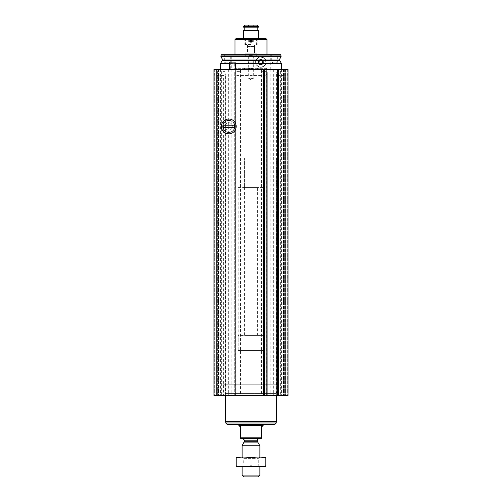<?xml version="1.0" encoding="UTF-8"?>
<svg xmlns="http://www.w3.org/2000/svg" width="502" height="502" viewBox="0 0 502 502"><rect width="100%" height="100%" fill="white"/><g stroke="black" fill="none" stroke-linecap="round" stroke-linejoin="round"><path stroke-width="0.38" stroke-dasharray="2.51 1.88" d="M278.403 75.463L278.403 395.425L288.035 395.425L283.291 395.425L288.035 395.425L288.035 72.501C287.853 74.296 286.868 75.287 285.073 75.463L278.403 75.463L276.627 74.44L276.182 73.668L276.182 395.425L278.403 395.425M223.597 75.463L216.927 75.463C215.132 75.287 214.147 74.296 213.965 72.501L213.965 395.425L223.597 395.425L223.597 75.463L225.373 74.44L225.373 395.425L223.597 395.425M288.035 72.501L288.035 69.54L213.965 69.54L213.965 72.501M213.965 69.54L213.965 395.425L218.709 395.425L213.965 395.425L218.414 395.425L213.965 395.425L213.965 69.54L215.013 69.54L213.965 69.54L213.965 395.425L213.965 69.54M236.925 75.463L236.925 395.425L265.075 395.425L265.075 75.463L236.925 75.463L235.149 74.44L234.704 73.668L234.704 72.501L235.595 71.61L239.147 71.61L239.147 395.425L240.477 395.425L220.045 395.425L225.818 395.425L225.818 73.668L225.373 74.44M288.035 69.54L288.035 395.425L288.035 69.54M235.444 69.54L229.521 69.54L235.444 69.54M281.365 69.54L220.635 69.54L281.365 69.54M216.544 69.54L218.414 69.54L216.544 69.54L216.544 395.425L216.544 69.54M217.667 69.54L215.013 69.54L218.709 69.54L217.667 69.54L217.667 395.425L217.667 69.54M263.682 69.54L264.146 69.54L263.669 69.54L263.682 395.425L264.159 395.425L263.682 395.425L263.669 69.54M277.832 69.54L278.328 69.54L278.315 395.425L277.844 395.425M277.844 69.54L278.315 69.54L278.328 395.425L277.832 395.425M225.373 395.425L225.818 395.425L225.818 73.668M220.271 69.54L220.045 70.28L221.376 71.61L224.927 71.61L225.818 72.501M240.251 69.54L240.477 70.28L239.147 71.61M235.595 71.61L235.595 395.425L239.147 395.425M234.704 72.501L234.704 395.425L236.925 395.425M235.595 395.425L234.704 395.425L234.704 73.668M276.182 73.668L276.182 395.425L281.955 395.425L261.523 395.425L267.296 395.425L267.296 72.501L267.296 395.425L265.075 395.425M276.182 72.501L277.073 71.61L280.624 71.61L280.624 395.425M281.729 69.54L281.955 70.28L280.624 71.61M267.296 72.501L266.405 71.61L262.853 71.61L261.523 70.28L261.749 69.54M267.296 73.668L266.851 74.44L265.075 75.463M223.152 395.425L278.848 395.425L223.152 395.425L223.152 384.764L278.848 384.764L223.152 384.764M283.586 69.54L283.586 395.425L283.586 69.54M283.291 69.54L283.291 395.425L283.291 69.54M218.709 69.54L218.709 395.425L218.709 69.54M218.414 69.54L218.414 395.425L218.414 69.54M228.78 120.298A6.124 6.124 0 0 1 234.083 129.485A6.124 6.124 0 0 1 223.478 129.485A6.124 6.124 0 0 1 228.78 120.298A6.124 6.124 0 0 1 234.083 129.485A6.124 6.124 0 0 1 223.478 129.485A6.124 6.124 0 0 1 228.78 120.298M229.521 63.352L235.444 63.352M281.365 63.352L220.635 63.352M281.07 56.682L220.93 56.682M281.07 55.91L220.93 55.91M280.756 54.724L221.244 54.724M231.742 54.724L270.258 54.724L231.742 54.724L231.742 69.54L270.258 69.54L231.742 69.54M253.962 54.724L253.962 62.135L251 63.842L248.038 62.135L251 63.842L253.962 62.135L253.962 54.724L248.038 54.724L253.962 54.724L248.038 54.724L253.962 54.724L248.038 54.724L253.962 54.724L253.322 55.371L248.678 55.371L253.322 55.371L253.322 78.425L248.678 78.425L253.322 78.425L251 79.768L248.678 78.425L248.678 55.371L248.038 54.724L248.038 62.135L253.962 62.135L248.038 62.135L253.962 62.135L248.038 62.135L248.038 54.724M230.261 54.724L224.338 54.724L230.261 54.724L230.261 62.135L224.338 62.135L230.261 62.135L227.299 63.842L224.338 62.135L224.338 54.724M277.662 54.724L271.739 54.724L277.662 54.724L277.662 62.135L271.739 62.135L277.662 62.135L274.701 63.842L271.739 62.135L271.739 54.724M245.076 69.54L256.924 69.54L245.076 69.54L245.076 56.205L256.924 56.205L245.076 56.205L246.557 54.724L255.443 54.724L246.557 54.724M234.258 62.135L230.707 62.135L234.258 62.135L234.258 69.54L230.707 69.54L234.258 69.54M230.117 62.135L234.848 62.135M229.521 63.17L235.444 63.17M225.417 384.764L276.583 384.764L225.417 384.764L225.417 157.823L276.583 157.823L225.417 157.823L276.583 157.823L225.417 157.823L225.417 393.091L276.583 393.091L225.417 393.091L225.643 394.095L276.357 394.095L225.643 394.095L225.643 395.425M244.606 187.453L257.394 187.453L244.606 187.453L244.606 157.823L257.394 157.823L244.606 157.823L257.394 157.823L244.606 157.823L244.606 335.581L257.394 335.581L244.606 335.581M238.212 187.453L263.788 187.453L238.212 187.453L238.212 350.396L263.788 350.396L238.212 350.396L263.788 350.396L238.212 350.396L238.212 335.581L263.788 335.581L238.212 335.581M240.634 437.794L261.366 437.794L261.366 438.384L240.634 438.384L240.634 426.242L239.147 426.242M242.704 438.384L259.296 438.384L242.704 438.384M261.366 437.794L261.366 426.242L262.853 426.242M258.072 476.9L243.928 476.9M259.885 475.08L242.115 475.08M259.885 445.795L242.115 445.795M236.335 457.052L259.885 457.052L242.115 457.052L243.715 458.652L258.285 458.652L243.715 458.652L243.715 464.927L258.285 464.927L243.715 464.927L242.115 466.534L259.885 466.534L242.115 466.534L242.115 457.052L265.665 457.052M237.967 424.46L264.033 424.46L237.967 424.46M274.776 424.46L227.224 424.46M276.257 422.979L225.743 422.979M225.743 421.498L276.257 421.498L225.743 421.498M276.357 421.498L225.643 421.498M265.815 457.705C265.815 456.895 265.815 456.895 265.815 457.705C260.877 456.895 255.938 456.895 251 457.705C246.062 456.895 241.123 456.895 236.185 457.705C236.185 456.895 236.185 456.895 236.185 457.705L236.185 465.875C236.185 466.684 236.185 466.684 236.185 465.875C241.123 466.684 246.062 466.684 251 465.875C255.938 466.684 260.877 466.684 265.815 465.875C265.815 466.684 265.815 466.684 265.815 465.875L265.815 457.705M251 457.705L251 465.875M236.335 466.534L265.665 466.534M225.078 126.422A3.702 3.702 0 0 0 230.631 129.629A3.702 3.702 0 0 0 230.631 123.216A3.702 3.702 0 0 0 225.078 126.422A3.702 3.702 0 0 0 230.631 129.629A3.702 3.702 0 0 0 230.631 123.216A3.702 3.702 0 0 0 225.078 126.422M222.932 126.422A5.848 5.848 0 0 0 231.704 131.486A5.848 5.848 0 0 0 231.704 121.352A5.848 5.848 0 0 0 222.932 126.422A5.848 5.848 0 0 0 231.704 131.486A5.848 5.848 0 0 0 231.704 121.352A5.848 5.848 0 0 0 222.932 126.422M221.376 126.422A7.404 7.404 0 0 0 232.482 132.835A7.404 7.404 0 0 0 232.482 120.009A7.404 7.404 0 0 0 221.376 126.422M223.152 127.608L223.152 125.236L234.409 125.236L234.409 127.608L223.152 127.608M262.584 62.135C261.46 59.738 260.249 59.732 258.969 62.122C260.237 64.532 261.448 64.538 262.584 62.135A1.807 1.807 0 0 0 259.873 60.566A1.807 1.807 0 0 0 259.873 63.698A1.807 1.807 0 0 0 262.584 62.135M265.784 69.54L258.354 69.54L256.861 68.059L245.076 68.059L256.861 68.059L258.354 69.54L243.595 69.54L265.784 69.54L236.185 69.54L265.784 69.54L266.976 68.354L265.784 69.54M266.976 54.724L266.976 68.354L234.999 68.354L266.976 68.354L266.976 54.724M265.784 38.434L249.074 38.434L258.404 38.434L258.404 30.434L243.595 30.434L244.173 30.434L243.595 30.434L243.595 38.434L236.185 38.434M257.156 38.434L257.156 44.948L244.781 44.948L257.156 44.948L254.445 44.948L257.156 44.948L257.156 38.434L244.781 38.434L257.156 38.434M254.445 44.948L254.445 53.243L247.442 53.243L256.861 53.243L254.445 53.243L254.445 44.948L247.442 44.948L254.445 44.948M256.861 53.243L256.861 68.059L256.861 53.243L245.076 53.243L256.861 53.243M234.999 39.614L266.976 39.614M265.859 63.152C265.621 68.008 256.666 69.59 255.593 62.154C256.61 54.693 265.627 56.23 265.859 61.118L265.859 63.152A5.183 5.183 0 0 1 257.896 66.44A5.183 5.183 0 0 1 257.896 57.824A5.183 5.183 0 0 1 265.859 61.118M243.595 38.434L258.404 38.434M249.074 26.581L252.926 26.581L249.074 26.581L248.245 25.1L249.074 26.581L249.074 38.434L249.074 26.581M252.926 38.434L252.926 26.581L253.755 25.1L256.999 25.1L245.001 25.1L243.595 26.581L258.404 26.581L256.999 25.1L245.001 25.1L253.755 25.1L252.926 26.581L252.926 38.434M257.827 30.434L244.173 30.434L257.827 30.434L257.827 27.171L258.404 27.171L258.404 26.581M244.173 30.434L244.173 27.171L257.827 27.171L244.173 27.171M243.595 26.581L243.595 27.171L257.827 27.171M263.443 62.135A2.667 2.667 0 0 0 259.446 59.826A2.667 2.667 0 0 0 259.446 64.444A2.667 2.667 0 0 0 263.443 62.135A2.667 2.667 0 0 1 260.776 64.802A2.667 2.667 0 0 1 258.11 62.135A2.667 2.667 0 0 1 260.776 59.468A2.667 2.667 0 0 1 263.443 62.135M254.853 44.948L247.147 44.948L254.853 44.948L247.417 45.117L254.583 45.117L253.993 46.328L248.007 46.328L253.993 46.328L253.962 67.921L248.038 67.921L253.962 67.921L253.234 68.648L248.766 68.648L253.234 68.648M251 44.948L245.842 44.948L251 44.948M251 44.477L245.371 44.477L251 44.477M251 39.024L245.961 39.024L251 39.024M249.35 39.219L250.498 39.219L249.35 39.219L249.35 41.71L250.498 41.71L248.848 41.71L249.35 41.71L248.848 41.71L249.35 41.71L249.35 39.219M253.246 39.024L252.65 39.219L253.246 39.024M248.848 39.219L248.848 41.71L248.848 39.219M253.592 39.024L252.87 39.445L252.87 41.93L251 43.009L249.13 41.93L249.13 39.445L248.408 39.024M250.498 41.71L252.65 41.71L250.498 41.71L250.498 39.219L250.498 41.71M252.65 41.71L253.152 41.71L252.65 41.71L253.152 41.71L252.65 41.71L252.65 39.219L252.65 41.71M260.776 57.247A4.888 4.888 0 0 1 265.012 64.576A4.888 4.888 0 0 1 256.541 64.576A4.888 4.888 0 0 1 260.776 57.247A4.888 4.888 0 0 1 265.012 64.576A4.888 4.888 0 0 1 256.541 64.576A4.888 4.888 0 0 1 260.776 57.247M258.624 62.794A0.91 0.91 0 0 0 258.624 61.47A0.521 0.521 0 0 1 259.132 60.598A0.91 0.91 0 0 0 260.274 59.939A0.521 0.521 0 0 1 261.278 59.939A0.91 0.91 0 0 0 262.427 60.598A0.521 0.521 0 0 1 262.929 61.47A0.521 0.521 0 0 0 262.427 60.598A0.91 0.91 0 0 1 261.278 59.939A0.521 0.521 0 0 0 260.274 59.939A0.91 0.91 0 0 1 259.132 60.598A0.521 0.521 0 0 0 258.624 61.47A0.91 0.91 0 0 1 258.624 62.794A0.521 0.521 0 0 0 259.132 63.666A0.91 0.91 0 0 1 260.274 64.325A0.521 0.521 0 0 0 261.278 64.325A0.91 0.91 0 0 1 262.427 63.666A0.521 0.521 0 0 0 262.929 62.794A0.91 0.91 0 0 1 262.929 61.47A0.91 0.91 0 0 0 262.929 62.794A0.521 0.521 0 0 1 262.427 63.666A0.91 0.91 0 0 0 261.278 64.325A0.521 0.521 0 0 1 260.274 64.325A0.91 0.91 0 0 0 259.132 63.666A0.521 0.521 0 0 1 258.624 62.794M260.776 59.763A2.372 2.372 0 0 1 262.828 63.315A2.372 2.372 0 0 1 258.725 63.315A2.372 2.372 0 0 1 260.776 59.763A2.372 2.372 0 0 1 262.828 63.315A2.372 2.372 0 0 1 258.725 63.315A2.372 2.372 0 0 1 260.776 59.763M260.776 60.397A1.732 1.732 0 0 1 262.276 63.001A1.732 1.732 0 0 1 259.277 63.001A1.732 1.732 0 0 1 260.776 60.397M285.073 75.463L285.073 395.425M216.927 75.463L216.927 395.425M224.927 71.61L224.927 395.425M221.376 71.61L221.376 395.425M220.434 69.54L220.434 395.425M240.088 69.54L240.088 395.425M235.149 74.44L235.149 395.425M276.627 74.44L276.627 395.425M277.073 71.61L277.073 395.425M281.566 69.54L281.566 395.425M262.853 71.61L262.853 395.425M261.912 69.54L261.912 395.425M266.405 71.61L266.405 395.425M266.851 74.44L266.851 395.425M287.288 69.54L287.288 395.425L287.288 69.54M285.456 69.54L285.456 395.425L285.456 69.54M286.987 69.54L286.987 395.425L286.987 69.54M284.333 69.54L284.333 395.425L284.333 69.54M215.013 69.54L215.013 395.425L215.013 69.54M214.712 69.54L214.712 395.425L214.712 69.54M228.661 69.54L228.661 395.425M224.89 69.54L224.89 395.425M231.861 69.54L231.861 395.425M235.633 69.54L235.633 395.425M277.11 69.54L277.11 395.425M273.339 69.54L273.339 395.425M270.139 69.54L270.139 395.425M266.367 69.54L266.367 395.425M279.721 60.504L222.279 60.504M279.721 59.023L222.279 59.023M262.853 425.646L239.147 425.646M257.758 442.099L244.242 442.099M257.52 441.214L244.48 441.214M257.52 440.166L244.48 440.166M225.53 393.593L276.47 393.593L225.53 393.593M251 39.614L245.371 39.614L251 39.614M251.502 41.71L251.502 39.219L251.502 41.71M253.152 41.71L253.152 39.219L253.152 41.71M253.962 46.46L248.038 46.46L253.962 46.46M260.776 59.468A2.667 2.667 0 0 1 263.086 63.465A2.667 2.667 0 0 1 258.467 63.465A2.667 2.667 0 0 1 260.776 59.468M220.045 70.28L220.045 395.425M240.477 70.28L240.477 395.425M281.955 70.28L281.955 395.425M261.523 70.28L261.523 395.425M270.258 69.54L270.258 54.724M256.924 69.54L256.924 56.205L255.443 54.724M230.707 62.135L230.707 69.54M278.848 395.425L278.848 384.764M276.583 384.764L276.583 157.823L276.357 395.425M263.788 187.453L263.788 335.581M257.394 335.581L257.394 187.453M259.885 466.534L259.885 457.052L258.285 458.652L258.285 464.927L259.885 466.534M234.999 54.724L234.999 68.354L236.185 69.54M247.442 44.948L247.442 53.243M245.076 53.243L245.076 68.059L243.595 69.54M244.781 38.434L244.781 44.948M256.158 44.948L256.629 44.477L256.629 39.614L256.039 39.024M245.842 44.948L245.371 44.477L245.371 39.614L245.961 39.024M253.315 41.547L253.315 39.056L253.315 41.547M248.685 41.547L248.685 39.056L248.685 41.547M248.766 68.648L248.038 67.921L248.038 46.46L247.147 44.948"/><path stroke-width="0.75" d="M264.554 69.54L213.965 69.54L213.965 395.425L277.844 395.425L277.844 69.54L277.832 395.425L288.035 395.425L288.035 69.54L264.554 69.54L264.554 395.425M228.78 119.018A7.404 7.404 0 0 1 235.193 130.125A7.404 7.404 0 0 1 222.367 130.125A7.404 7.404 0 0 1 228.78 119.018M264.146 395.425L264.146 69.54L264.159 395.425M220.635 69.54L220.635 63.352L229.521 63.352M235.444 63.352L281.365 63.352L281.365 69.54M222.279 59.023L279.721 59.023L281.07 56.682L220.93 56.682L222.279 59.023L222.279 60.504L220.635 63.352M220.93 56.682L220.93 55.91L281.07 55.91L281.07 56.682M220.93 55.91L221.244 54.724L280.756 54.724L281.07 55.91M229.521 63.17L235.444 63.17L234.848 62.135L230.117 62.135L229.521 63.17L229.521 69.54M235.444 63.17L235.444 69.54M261.366 437.794L240.634 437.794L240.634 438.384L261.366 438.384L261.366 426.242L262.853 426.242L262.853 425.646L264.033 424.46M240.634 437.794L240.634 426.242L239.147 426.242L239.147 425.646L262.853 425.646M259.885 475.08L242.115 475.08L243.928 476.9L258.072 476.9L259.885 475.08L259.885 466.534M242.115 457.052L242.115 445.795L259.885 445.795L259.885 457.052M242.115 475.08L242.115 466.534M242.704 438.384L244.48 440.166L244.48 441.214L242.115 445.795M237.967 424.46L239.147 425.646M276.257 422.979L225.743 422.979L227.224 424.46L274.776 424.46L276.257 422.979L276.257 421.498M225.743 422.979L225.743 421.498M225.643 395.425L225.643 421.498L276.357 421.498L276.357 395.425M265.815 457.09L236.185 457.09M265.815 457.705C265.815 456.895 265.815 456.895 265.815 457.705L265.815 465.875C265.815 466.684 265.815 466.684 265.815 465.875C260.877 466.684 255.938 466.684 251 465.875C246.062 466.684 241.123 466.684 236.185 465.875C236.185 466.684 236.185 466.684 236.185 465.875L236.185 457.705C236.185 456.895 236.185 456.895 236.185 457.705C241.123 456.895 246.062 456.895 251 457.705C255.938 456.895 260.877 456.895 265.815 457.705M251 457.705L251 465.875M265.815 466.49L236.185 466.49M221.376 126.422A7.404 7.404 0 0 0 232.482 132.835A7.404 7.404 0 0 0 232.482 120.009A7.404 7.404 0 0 0 221.376 126.422M234.409 127.608L234.409 125.236L223.152 125.236L223.152 127.608L234.409 127.608M266.976 39.614L265.784 38.434L266.976 39.614L266.976 54.724L266.976 39.614L234.999 39.614L234.999 54.724M265.784 38.434L243.595 38.434L243.595 30.434L258.404 30.434L258.404 38.434M234.999 39.614L236.185 38.434L243.595 38.434M244.173 30.434L244.173 27.171M257.827 30.434L257.827 27.171M258.404 26.581L258.404 27.171L243.595 27.171L243.595 26.581L245.001 25.1L256.999 25.1L258.404 26.581L243.595 26.581M216.927 69.54L216.927 395.425M263.274 69.54L263.274 395.425M278.723 69.54L278.723 395.425M285.073 69.54L285.073 395.425M277.443 69.54L277.443 395.425M222.279 60.504L279.721 60.504L281.365 63.352M244.242 442.099L257.758 442.099L259.885 445.795M244.48 441.214L257.52 441.214L257.758 442.099M244.48 440.166L257.52 440.166C257.018 439.947 257.608 439.357 259.296 438.384M279.721 59.023L279.721 60.504M257.52 441.214L257.52 440.166"/></g></svg>

